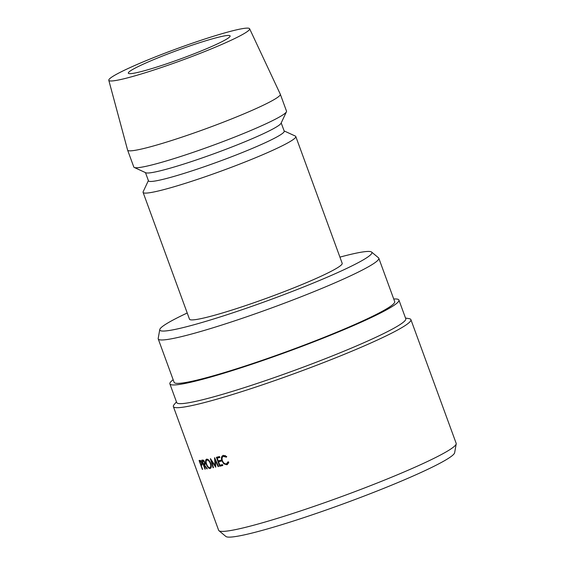 <?xml version="1.0" encoding="UTF-8"?>
<svg xmlns="http://www.w3.org/2000/svg" width="565" height="565" viewBox="0 0 565 565"><rect width="100%" height="100%" fill="white"/><g stroke="black" fill="none" stroke-linecap="round" stroke-linejoin="round"><path stroke-width="0.85" d="M166.597 63.831A54.205 4.555 159.9 0 1 128.319 73.175A54.205 4.555 159.9 0 1 191.839 45.271A54.205 4.555 159.9 0 1 230.117 35.92A54.205 4.555 159.9 0 1 166.597 63.831M456.209 443.885L454.641 452.735A121.955 10.248 159.9 0 1 311.682 515.005A121.955 10.248 159.9 0 1 225.866 536.46L218.952 530.705A126.468 10.629 -20.1 0 0 307.946 508.458A126.468 10.629 -20.1 0 0 456.209 443.885A126.468 10.629 -20.1 0 0 456.174 443.348L410.903 319.635A126.468 10.629 159.9 0 1 262.676 384.751A126.468 10.629 159.9 0 1 173.363 406.567A126.468 10.629 159.9 0 1 174.105 404.639L176.457 401.863M173.165 379.729A121.955 10.248 -20.1 0 0 169.874 383.875L176.711 402.57A121.955 10.248 -20.1 0 0 262.838 381.537A121.955 10.248 -20.1 0 0 405.769 318.752L398.925 300.057A121.955 10.248 -20.1 0 0 393.734 299.012M405.508 318.046L409.095 318.646A126.468 10.629 159.9 0 1 410.903 319.635M187.227 313.003A112.922 9.485 -20.1 0 0 159.761 329.572A112.922 9.485 -20.1 0 0 239.539 310.573A112.922 9.485 -20.1 0 0 371.593 252.054A112.922 9.485 -20.1 0 0 339.925 257.124M371.593 252.054L378.508 257.802A117.435 9.866 159.9 0 1 378.804 258.212A117.435 9.866 159.9 0 1 241.163 318.674A117.435 9.866 159.9 0 1 158.228 338.929A117.435 9.866 159.9 0 1 158.2 338.428L159.761 329.572M169.874 383.875A121.955 10.248 -20.1 0 0 255.994 362.843A121.955 10.248 -20.1 0 0 398.925 300.057M378.804 258.212L394.681 301.611A117.435 9.866 159.9 0 1 257.047 362.073A117.435 9.866 159.9 0 1 174.112 382.328L158.228 338.929M148.383 180.588L143.157 191.747A81.304 6.829 -20.1 0 0 143.086 192.382L189.487 319.19A81.304 6.829 -20.1 0 0 246.905 305.164A81.304 6.829 -20.1 0 0 342.185 263.304L295.785 136.504A81.304 6.829 -20.1 0 0 295.318 136.066L284.117 130.918M143.086 192.382A81.304 6.829 -20.1 0 0 200.497 178.363A81.304 6.829 -20.1 0 0 295.785 136.504M145.466 172.615L148.475 180.828A72.271 6.074 -20.1 0 0 199.509 168.363A72.271 6.074 -20.1 0 0 284.209 131.158L281.201 122.944M108.791 80.272L127.598 150.071A81.304 6.829 -20.1 0 0 127.612 150.121L133.806 167.028A81.304 6.829 -20.1 0 0 134.272 167.466L145.798 172.763A72.271 6.074 -20.1 0 0 196.415 159.909A72.271 6.074 -20.1 0 0 281.052 123.269L286.434 111.785A81.304 6.829 -20.1 0 0 286.504 111.143L280.318 94.235A81.304 6.829 -20.1 0 0 280.297 94.193L249.61 28.737A74.983 6.3 -20.1 0 0 196.684 41.718A74.983 6.3 -20.1 0 0 108.791 80.272A74.983 6.3 -20.1 0 0 161.76 67.383A74.983 6.3 -20.1 0 0 249.61 28.737M134.272 167.466A81.304 6.829 -20.1 0 0 191.217 153.002A81.304 6.829 -20.1 0 0 286.434 111.785M127.612 150.121A81.304 6.829 -20.1 0 0 185.03 136.094A81.304 6.829 -20.1 0 0 280.318 94.235M173.363 406.567L218.634 530.274A126.468 10.629 -20.1 0 0 218.952 530.705M215.682 467.17L211.557 461.097L213.471 467.643A126.468 10.629 -20.1 0 1 213.047 467.728L210.392 458.653A126.468 10.629 -20.1 0 0 210.455 458.639L215.138 465.553L214.545 457.742A126.468 10.629 -20.1 0 0 214.615 457.728L218.584 466.513A126.468 10.629 -20.1 0 1 218.111 466.619L215.258 460.298L215.781 467.149A126.468 10.629 -20.1 0 1 215.682 467.17L215.781 467.128M219.524 456.555L219.863 457.473A126.468 10.629 -20.1 0 1 217.221 458.116L218.231 460.863A126.468 10.629 -20.1 0 0 220.866 460.228L221.205 461.146A126.468 10.629 -20.1 0 1 218.563 461.782L219.827 465.228A126.468 10.629 -20.1 0 0 222.462 464.585L222.801 465.504A126.468 10.629 -20.1 0 1 219.672 466.259L216.402 457.311A126.468 10.629 -20.1 0 0 219.524 456.555M204.014 464.931A126.468 10.629 -20.1 0 1 203.76 464.967L205.272 469.098A126.468 10.629 -20.1 0 1 204.961 469.141L201.684 460.193A126.468 10.629 -20.1 0 0 202.383 460.094L203.252 460.101L204.841 462.248C205.356 463.999 205.215 464.875 204.41 464.875L207.284 468.795A126.468 10.629 -20.1 0 1 206.868 468.865L204.014 464.931L205.01 464.529M210.703 463.392C211.607 466.302 211.409 468.018 210.116 468.547C208.697 468.547 207.412 467.121 206.26 464.261C205.293 461.379 205.42 459.67 206.642 459.147C208.132 459.105 209.488 460.524 210.703 463.392M225.294 455.531L223.648 456.266C222.102 456.831 221.685 458.321 222.419 460.729C223.443 463.081 224.785 464.112 226.459 463.83L228.098 461.767L228.783 462.17L226.798 464.748L223.775 463.801L221.876 460.793C220.979 457.855 221.473 456.04 223.345 455.341L226.706 456.513L226.417 457.177L223.33 456.386L225.258 455.517M226.459 463.83L228.62 462.883M227.229 464.592L227.589 464.388M222.893 455.503L223.345 455.341M202.058 465.03L201.324 465.256A126.468 10.629 -20.1 0 1 201.105 465.277L202.616 469.402A126.468 10.629 -20.1 0 1 202.355 469.43L199.078 460.482A126.468 10.629 -20.1 0 0 199.664 460.426L200.42 460.489L201.874 462.679L202.058 465.03L201.324 465.256L202.115 464.939M201.105 465.277L202.157 464.861M200.9 460.892L199.678 461.379L200.773 464.359L201.31 464.324L201.846 462.615M201.31 464.324L202.221 463.999M199.678 461.379A126.468 10.629 -20.1 0 0 200.236 461.323L201.006 461.019M201.578 462.721L200.236 461.323M228.465 463.293L228.076 463.131M223.775 463.801L224.503 463.484M221.876 460.793L222.363 460.581M208.118 459.599L206.995 460.065C205.971 460.454 205.844 461.831 206.613 464.204C207.56 466.506 208.612 467.651 209.77 467.629L211.211 467.057M210.674 463.314L210.293 463.477C209.297 461.16 208.203 460.023 206.995 460.065L208.104 459.585M209.77 467.629C210.858 467.262 211.035 465.871 210.293 463.477M206.868 468.865L207.228 468.717M203.76 464.967L205.06 464.444M203.803 460.475L202.327 461.068L203.421 464.049L204.078 463.971L204.812 462.177M204.078 463.971L205.159 463.568M202.327 461.068A126.468 10.629 -20.1 0 0 202.997 460.976L203.916 460.602M204.495 462.304L202.997 460.976M217.221 458.116L219.7 457.036M218.563 461.782L221.042 460.708M219.672 466.259L222.61 464.981M211.981 460.913L211.557 461.097M215.689 460.115L215.258 460.298M218.549 466.436L218.111 466.619M215.632 465.341L215.138 465.553M213.443 467.559L213.047 467.728"/></g></svg>
